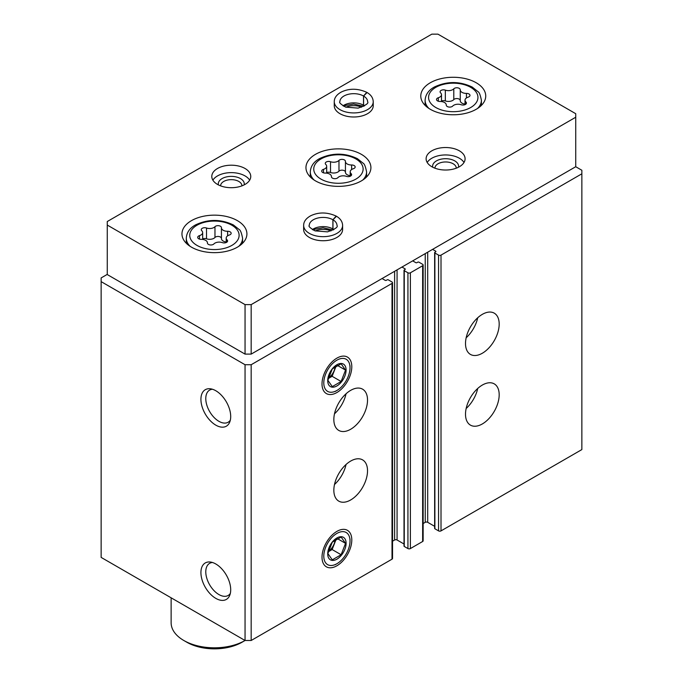 <?xml version="1.0" encoding="UTF-8"?>
<svg xmlns="http://www.w3.org/2000/svg" width="683" height="683" viewBox="0 0 683 683"><rect width="100%" height="100%" fill="white"/><g stroke="black" fill="none" stroke-linecap="round" stroke-linejoin="round"><path stroke-width="1.02" d="M465.507 414.222A23.82 13.754 -60 0 1 475.897 390.249A23.82 13.754 -60 0 1 494.253 383.872A23.82 13.754 -60 0 1 494.253 411.371A23.82 13.754 -60 0 1 470.433 425.125A23.82 13.754 -60 0 1 465.507 414.222M465.507 343.506A23.82 13.754 -60 0 1 475.897 319.542A23.82 13.754 -60 0 1 494.253 313.164A23.82 13.754 -60 0 1 494.253 340.663A23.82 13.754 -60 0 1 470.433 354.409A23.82 13.754 -60 0 1 465.507 343.506M432.587 249.372L435.652 251.139A0.862 0.504 0 0 1 435.652 251.848L434.883 252.292A0.862 0.504 0 0 0 434.636 252.642L434.636 528.42A0.862 0.504 0 0 0 434.883 528.77L438.563 530.887A1.733 0.999 0 0 0 441.013 530.887L581.856 449.576L581.856 170.263L575.735 166.729L575.735 113.702L437.948 34.15L431.827 34.15L107.265 221.531L107.265 225.066L245.052 304.618L251.173 304.618L575.735 117.237M434.636 252.642A0.862 0.504 0 0 0 434.883 253L438.563 255.118A1.733 0.999 0 0 0 441.013 255.118L581.856 173.806M401.971 267.053L405.036 268.82A0.862 0.504 0 0 1 405.036 269.529L404.268 269.964A0.862 0.504 0 0 0 404.012 270.323L404.012 546.093A0.862 0.504 0 0 0 404.268 546.451L407.939 548.569A1.733 0.999 0 0 0 410.389 548.569L422.64 541.499A1.733 0.999 0 0 0 423.144 540.791L423.144 265.021A1.733 0.999 0 0 0 422.64 264.312L418.961 262.187A0.862 0.504 0 0 0 417.74 262.187L416.971 262.631A0.862 0.504 0 0 1 415.751 262.631L412.686 260.863M404.012 270.323A0.862 0.504 0 0 0 404.268 270.673L407.939 272.799A1.733 0.999 0 0 0 410.389 272.799L422.64 265.73A1.733 0.999 0 0 0 423.144 265.021M333.842 490.232A23.82 13.754 -60 0 1 344.241 466.267A23.82 13.754 -60 0 1 362.596 459.881A23.82 13.754 -60 0 1 362.596 487.38A23.82 13.754 -60 0 1 338.777 501.134A23.82 13.754 -60 0 1 333.842 490.232M333.842 419.524A23.82 13.754 -60 0 1 344.241 395.551A23.82 13.754 -60 0 1 362.596 389.173A23.82 13.754 -60 0 1 362.596 416.673A23.82 13.754 -60 0 1 338.777 430.427A23.82 13.754 -60 0 1 333.842 419.524M351.796 539.971A21.062 12.157 120 0 0 342.217 529.436A21.062 12.157 120 0 0 326.38 542.49A21.062 12.157 120 0 0 322.991 562.741A21.062 12.157 120 0 0 339.613 563.919A21.062 12.157 120 0 0 351.796 539.971M351.796 366.728A21.062 12.157 120 0 0 342.217 356.193A21.062 12.157 120 0 0 326.38 369.247A21.062 12.157 120 0 0 322.991 389.498A21.062 12.157 120 0 0 339.613 390.676A21.062 12.157 120 0 0 351.796 366.728M107.265 274.387L101.144 277.921L101.144 557.405L245.052 640.492L251.173 640.492L392.016 559.172A1.733 0.999 0 0 0 392.529 558.472L392.529 282.694A1.733 0.999 0 0 0 392.016 281.985L388.345 279.868A0.862 0.504 0 0 0 387.124 279.868L386.356 280.312A0.862 0.504 0 0 1 385.135 280.312L382.07 278.544M251.173 640.492L251.173 364.722L392.016 283.402A1.733 0.999 0 0 0 392.529 282.694M215.811 598.376A21.062 12.157 -120 0 0 229.727 595.354A21.062 12.157 -120 0 0 226.338 575.103A21.062 12.157 -120 0 0 210.501 562.049A21.062 12.157 -120 0 0 201.169 575.846A21.062 12.157 -120 0 0 215.811 598.376M215.811 425.142A21.062 12.157 -120 0 0 229.727 422.111A21.062 12.157 -120 0 0 226.338 401.86A21.062 12.157 -120 0 0 210.501 388.806A21.062 12.157 -120 0 0 201.169 402.603A21.062 12.157 -120 0 0 215.811 425.142M171.134 597.813L171.134 622.811A43.302 24.998 0 0 0 183.812 640.492A43.302 24.998 0 0 0 245.052 640.492L245.052 364.722L251.173 364.722M101.144 281.635L245.052 364.722M423.144 523.528L425.244 522.316A1.733 0.999 0 0 1 427.695 522.316L434.636 526.328M392.529 541.201L394.62 539.997A1.733 0.999 0 0 1 397.071 539.997L404.012 544.001M212.464 389.25A18.543 10.706 -120 0 0 209.621 390.104A18.543 10.706 -120 0 0 206.778 404.959A18.543 10.706 -120 0 0 218.893 421.309A18.543 10.706 -120 0 0 228.165 422.222A18.543 10.706 -120 0 0 230.325 420.182M212.464 562.493A18.543 10.706 -120 0 0 209.621 563.347A18.543 10.706 -120 0 0 206.778 578.202A18.543 10.706 -120 0 0 218.893 594.543A18.543 10.706 -120 0 0 228.165 595.465A18.543 10.706 -120 0 0 230.325 593.425M346.059 393.775A23.82 13.754 -60 0 1 334.491 413.804M477.716 317.757A23.82 13.754 -60 0 1 466.156 337.786M346.059 464.483A23.82 13.754 -60 0 1 334.491 484.512M477.716 388.473A23.82 13.754 -60 0 1 466.156 408.502M213.899 243.933A3.441 1.989 180 0 1 210.031 244.915A3.441 1.989 180 0 1 207.427 242.994A3.441 1.989 180 0 1 207.436 242.935A6.019 3.475 180 0 0 207.436 242.832A6.019 3.475 180 0 0 201.237 239.357A3.441 1.989 180 0 1 197.703 237.377A3.441 1.989 180 0 1 199.504 235.626A6.019 3.475 180 0 0 202.672 232.57A6.019 3.475 180 0 0 201.775 230.743A3.441 1.989 180 0 1 201.263 229.701A3.441 1.989 180 0 1 203.022 227.968A3.441 1.989 180 0 1 206.505 228.011A6.019 3.475 180 0 0 214.966 226.705A3.441 1.989 180 0 1 218.833 225.723A3.441 1.989 180 0 1 221.437 227.644A3.441 1.989 180 0 1 221.437 227.704A6.019 3.475 180 0 0 221.429 227.806A6.019 3.475 180 0 0 227.627 231.281A3.441 1.989 180 0 1 231.161 233.262A3.441 1.989 180 0 1 229.36 235.012A6.019 3.475 180 0 0 226.193 238.068A6.019 3.475 180 0 0 227.089 239.895A3.441 1.989 180 0 1 227.601 240.937A3.441 1.989 180 0 1 225.842 242.67A3.441 1.989 180 0 1 222.359 242.627A6.019 3.475 180 0 0 213.899 243.933M452.727 106.053A3.441 1.989 180 0 1 448.851 107.035A3.441 1.989 180 0 1 446.255 105.114A3.441 1.989 180 0 1 446.255 105.054A6.019 3.475 180 0 0 446.264 104.951A6.019 3.475 180 0 0 440.065 101.477A3.441 1.989 180 0 1 436.522 99.487A3.441 1.989 180 0 1 438.332 97.746A6.019 3.475 180 0 0 441.491 94.681A6.019 3.475 180 0 0 440.595 92.862A3.441 1.989 180 0 1 440.091 91.821A3.441 1.989 180 0 1 441.85 90.079A3.441 1.989 180 0 1 445.333 90.13A6.019 3.475 180 0 0 453.794 88.816A3.441 1.989 180 0 1 457.661 87.834A3.441 1.989 180 0 1 460.257 89.763A3.441 1.989 180 0 1 460.257 89.815A6.019 3.475 180 0 0 460.257 89.917A6.019 3.475 180 0 0 466.446 93.392A3.441 1.989 180 0 1 469.989 95.381A3.441 1.989 180 0 1 468.179 97.131A6.019 3.475 180 0 0 465.021 100.188A6.019 3.475 180 0 0 465.917 102.015A3.441 1.989 180 0 1 466.429 103.056A3.441 1.989 180 0 1 464.662 104.789A3.441 1.989 180 0 1 461.179 104.747A6.019 3.475 180 0 0 452.727 106.053M245.052 640.492L241.987 642.259A38.974 22.496 0 0 1 186.877 642.259L183.812 640.492L186.877 642.259M245.052 304.618L245.052 354.11L107.265 274.566L107.265 225.066M245.052 354.11L251.173 354.11L251.173 304.618M251.173 354.11L575.735 166.729M191.471 247.161A32.477 18.748 0 0 0 226.858 251.224A32.477 18.748 0 0 0 246.913 233.902A32.477 18.748 0 0 0 214.436 215.154A32.477 18.748 0 0 0 181.96 233.902A32.477 18.748 0 0 0 191.471 247.161M430.29 109.28A32.477 18.748 0 0 0 465.686 113.344A32.477 18.748 0 0 0 485.733 96.021A32.477 18.748 0 0 0 453.256 77.273A32.477 18.748 0 0 0 420.779 96.021A32.477 18.748 0 0 0 430.29 109.28M315.478 180.875A32.477 18.748 0 0 0 350.866 184.939A32.477 18.748 0 0 0 370.912 167.617A32.477 18.748 0 0 0 338.435 148.868A32.477 18.748 0 0 0 305.958 167.617A32.477 18.748 0 0 0 315.478 180.875M373.234 101.682A19.483 11.252 0 0 1 353.751 112.926A19.483 11.252 0 0 1 334.26 101.682L334.26 105.745A19.483 11.252 0 0 0 339.972 113.702A19.483 11.252 0 0 0 361.205 116.136A19.483 11.252 0 0 0 373.234 105.745L373.234 101.682C373.063 97.9 371.023 94.852 367.095 92.529L363.578 96.038L363.578 105.233A13.856 8 0 0 1 364.5 105.822M217.493 184.41A19.483 11.252 0 0 0 238.734 186.843A19.483 11.252 0 0 0 250.755 176.453A19.483 11.252 0 0 0 231.272 165.201A19.483 11.252 0 0 0 211.79 176.453A19.483 11.252 0 0 0 217.493 184.41M431.827 166.729A19.483 11.252 0 0 0 453.06 169.171A19.483 11.252 0 0 0 465.089 158.772A19.483 11.252 0 0 0 445.606 147.528A19.483 11.252 0 0 0 426.115 158.772A19.483 11.252 0 0 0 431.827 166.729M342.618 225.424A19.483 11.252 0 0 1 323.127 236.668A19.483 11.252 0 0 1 303.645 225.424L303.645 229.488A19.483 11.252 0 0 0 309.348 237.445A19.483 11.252 0 0 0 330.589 239.878A19.483 11.252 0 0 0 342.618 229.488L342.618 225.424C342.448 221.642 340.399 218.594 336.48 216.272L332.954 219.781L332.954 228.976A13.856 8 0 0 1 333.876 229.565M330.99 230.939A12.994 7.496 0 0 0 315.264 230.939M456.244 168.197A10.646 6.147 0 0 0 456.253 168.112A10.646 6.147 0 0 0 445.606 161.965A10.646 6.147 0 0 0 434.96 168.112A10.646 6.147 0 0 0 434.96 168.197M458.472 167.224A12.994 7.496 0 0 0 445.606 158.704A12.994 7.496 0 0 0 432.732 167.224M463.996 162.486A19.483 11.252 0 0 0 445.606 154.947A19.483 11.252 0 0 0 427.208 162.486M241.919 185.878A10.646 6.147 0 0 0 241.919 185.793A10.646 6.147 0 0 0 231.272 179.646A10.646 6.147 0 0 0 220.626 185.793A10.646 6.147 0 0 0 220.626 185.878M244.138 184.897A12.994 7.496 0 0 0 231.272 176.376A12.994 7.496 0 0 0 218.406 184.897M249.671 180.167A19.483 11.252 0 0 0 231.272 172.628A19.483 11.252 0 0 0 212.883 180.167M361.614 107.197A12.994 7.496 0 0 0 345.888 107.197M351.096 173.602A6.019 3.475 180 0 1 350.2 171.783A6.019 3.475 180 0 1 353.367 168.718A3.441 1.989 180 0 0 355.169 166.976A3.441 1.989 180 0 0 351.634 164.987A6.019 3.475 180 0 1 345.436 161.512A6.019 3.475 180 0 1 345.436 161.41A3.441 1.989 180 0 0 345.444 161.359A3.441 1.989 180 0 0 342.84 159.429A3.441 1.989 180 0 0 338.973 160.411A6.019 3.475 180 0 1 330.512 161.717A3.441 1.989 180 0 0 327.029 161.675A3.441 1.989 180 0 0 325.27 163.408A3.441 1.989 180 0 0 325.782 164.449A6.019 3.475 180 0 1 326.679 166.276A6.019 3.475 180 0 1 323.511 169.341A3.441 1.989 180 0 0 321.702 171.083A3.441 1.989 180 0 0 325.245 173.072A6.019 3.475 180 0 1 331.443 176.547A6.019 3.475 180 0 1 331.434 176.649A3.441 1.989 180 0 0 331.434 176.701A3.441 1.989 180 0 0 334.038 178.63A3.441 1.989 180 0 0 337.906 177.648A6.019 3.475 180 0 1 346.366 176.334A3.441 1.989 180 0 0 349.85 176.385A3.441 1.989 180 0 0 351.608 174.643A3.441 1.989 180 0 0 351.096 173.602L351.096 175.693M345.436 161.615L345.436 172.193A6.019 3.475 0 0 0 345.436 172.295A6.019 3.475 0 0 0 350.2 175.693M345.436 172.039A3.441 1.989 0 0 0 342.764 170.204A3.441 1.989 0 0 0 338.973 171.194A6.019 3.475 0 0 1 330.512 172.5A3.441 1.989 0 0 0 326.679 172.594M460.257 90.019L460.257 100.606A6.019 3.475 0 0 0 460.257 100.7A6.019 3.475 0 0 0 465.021 104.106M460.257 100.452A3.441 1.989 0 0 0 457.584 98.608A3.441 1.989 0 0 0 453.794 99.598A6.019 3.475 0 0 1 445.333 100.913A3.441 1.989 0 0 0 441.491 100.999M221.437 227.9L221.437 238.487A6.019 3.475 0 0 0 221.429 238.589A6.019 3.475 0 0 0 226.193 241.987M221.429 238.333A3.441 1.989 0 0 0 218.756 236.489A3.441 1.989 0 0 0 214.966 237.488A6.019 3.475 0 0 1 206.505 238.794A3.441 1.989 0 0 0 202.672 238.879M312.379 229.565A13.856 8 0 0 1 332.894 228.942L332.894 219.747L336.164 216.084C327.242 212.072 318.748 211.961 310.697 215.76C305.993 218.398 303.645 221.616 303.645 225.424M342.994 105.822A13.856 8 0 0 1 363.518 105.199L363.518 96.004L366.788 92.342C357.858 88.329 349.372 88.218 341.312 92.017C336.608 94.655 334.26 97.882 334.26 101.682M323.793 382.898A18.543 10.706 -60 0 1 336.907 360.18A18.543 10.706 -60 0 1 350.02 367.753A18.543 10.706 -60 0 1 336.907 390.471A18.543 10.706 -60 0 1 323.793 382.898M327.72 380.627A12.994 7.496 -60 0 1 341.5 363.493A12.994 7.496 -60 0 1 341.5 381.857A12.994 7.496 -60 0 1 327.72 380.627M332.288 386.604L341.124 381.498L345.547 370.109L341.124 363.817L332.288 368.922L327.866 380.311L332.288 386.604M328.156 378.613L332.143 376.307L341.124 381.498M337.265 365.328L345.547 370.109M332.143 376.307L336.19 365.883M328.164 378.595A10.826 6.249 120 0 0 334.354 370.613A10.826 6.249 120 0 0 335.344 366.387M335.157 366.515A10.826 6.249 -60 0 1 328.207 378.348M323.793 556.141A18.543 10.706 -60 0 1 336.907 533.423A18.543 10.706 -60 0 1 350.02 540.996A18.543 10.706 -60 0 1 336.907 563.714A18.543 10.706 -60 0 1 323.793 556.141M327.72 553.87A12.994 7.496 -60 0 1 341.5 536.727A12.994 7.496 -60 0 1 341.5 555.1A12.994 7.496 -60 0 1 327.72 553.87M332.288 559.847L341.124 554.741L345.547 543.352L341.124 537.06L332.288 542.165L327.866 553.554L332.288 559.847M328.156 551.855L332.143 549.55L341.124 554.741M337.265 538.563L345.547 543.352M332.143 549.55L336.19 539.126M328.164 551.838A10.826 6.249 120 0 0 334.354 543.856A10.826 6.249 120 0 0 335.344 539.63M335.157 539.758A10.826 6.249 -60 0 1 328.207 551.591M441.013 530.887L441.013 255.118M422.64 541.499L422.64 265.73M410.389 548.569L410.389 272.799M392.016 559.172L392.016 283.402M394.62 539.997L394.62 271.296M397.071 539.997L397.071 269.879M405.036 269.529L405.036 268.82M404.268 546.451L404.268 270.673M407.939 548.569L407.939 272.799M425.244 522.316L425.244 253.615M427.695 522.316L427.695 252.206M435.652 251.848L435.652 251.139M434.883 528.77L434.883 253M438.563 530.887L438.563 255.118M196.977 245.393A24.682 14.249 0 0 0 238.273 239.007A24.682 14.249 0 0 0 208.042 221.557A24.682 14.249 0 0 0 196.977 245.393M435.805 107.513A24.682 14.249 0 0 0 477.101 101.127A24.682 14.249 0 0 0 446.87 83.668A24.682 14.249 0 0 0 435.805 107.513M362.75 180.047A28.148 16.247 0 0 0 366.583 171.86C365.542 166.601 364.389 163.715 363.117 163.203L357.405 158.652C344.881 152.71 332.314 152.668 319.687 158.533C313.813 161.692 310.68 166.131 310.295 171.86A28.148 16.247 0 0 0 314.129 180.047M320.984 179.108A24.682 14.249 0 0 0 362.28 172.714A24.682 14.249 0 0 0 332.049 155.263A24.682 14.249 0 0 0 320.984 179.108M238.743 246.341A28.148 16.247 0 0 0 242.576 238.145C241.543 232.886 240.382 230 239.118 229.497L233.398 224.946C220.882 219.004 208.306 218.961 195.679 224.827C189.806 227.985 186.672 232.425 186.288 238.145A28.148 16.247 0 0 0 190.122 246.341M477.571 108.452A28.148 16.247 0 0 0 481.404 100.264C480.362 95.005 479.21 92.12 477.938 91.607L472.218 87.065C459.702 81.115 447.134 81.072 434.508 86.946C428.634 90.096 425.5 94.544 425.108 100.264A28.148 16.247 0 0 0 428.95 108.452M351.634 169.529L351.634 164.987M323.511 172.833L323.511 169.341M330.512 172.5L330.512 161.717M338.973 171.194L338.973 160.411M466.446 97.934L466.446 93.392M465.917 104.098L465.917 102.015M438.332 101.238L438.332 97.746M445.333 100.913L445.333 90.13M453.794 99.598L453.794 88.816M227.627 235.823L227.627 231.281M227.089 241.978L227.089 239.895M199.504 239.127L199.504 235.626M206.505 238.794L206.505 228.011M214.966 237.488L214.966 226.705M332.894 219.747A13.856 8 0 0 0 317.808 218.031A13.856 8 0 0 0 309.271 225.424C308.221 226.218 310.15 228.037 315.059 230.863L327.473 231.861C335.157 229.138 338.324 226.995 336.984 225.424A13.856 8 0 0 0 332.954 219.781M363.518 96.004A13.856 8 0 0 0 348.424 94.288A13.856 8 0 0 0 339.895 101.682C338.845 102.476 340.774 104.294 345.675 107.12L358.088 108.119C365.772 105.395 368.948 103.253 367.608 101.682A13.856 8 0 0 0 363.578 96.038M366.583 176.965L366.583 171.86M310.295 176.965L310.295 171.86M242.576 243.259L242.576 238.145M186.288 243.259L186.288 238.145M481.404 105.378L481.404 100.264M425.108 105.378L425.108 100.264M345.436 172.295L345.436 161.512M350.2 176.248L350.2 171.783M326.679 173.149L326.679 166.276M460.257 100.7L460.257 89.917M465.021 104.653L465.021 100.188M441.491 101.554L441.491 94.681M221.429 238.589L221.429 227.806M226.193 242.542L226.193 238.068M202.672 239.434L202.672 232.57M333.099 230.017L323.042 227.806L315.162 229.129L313.156 230.017M363.715 106.275L353.657 104.064L345.777 105.387L343.78 106.275M350.02 367.753L350.02 365.704M336.907 390.471L335.131 391.496M350.02 540.996L350.02 538.947M336.907 563.714L335.131 564.739"/></g></svg>
